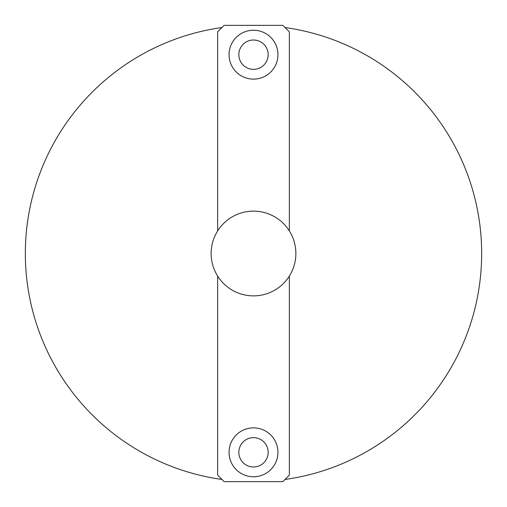 <?xml version="1.0" encoding="UTF-8"?>
<svg xmlns="http://www.w3.org/2000/svg" width="507" height="507" viewBox="0 0 507 507"><rect width="100%" height="100%" fill="white"/><g stroke="black" fill="none" stroke-linecap="round" stroke-linejoin="round"><path stroke-width="0.76" d="M221.977 479.464A228.15 228.15 0 0 1 221.977 27.536M285.023 27.536A228.15 228.15 0 0 1 285.023 479.464M277.944 54.686A24.444 24.444 0 0 0 253.5 30.236A24.444 24.444 0 0 0 229.056 54.686A24.444 24.444 0 0 0 253.5 79.13A24.444 24.444 0 0 0 277.944 54.686M277.944 452.314A24.444 24.444 0 0 0 253.5 427.87A24.444 24.444 0 0 0 229.056 452.314A24.444 24.444 0 0 0 253.5 476.764A24.444 24.444 0 0 0 277.944 452.314M289.351 276.081L289.351 475.129L282.836 481.65L224.164 481.65L217.649 475.129L217.649 276.081M217.649 230.919L217.649 31.871L224.164 25.35L282.836 25.35L289.351 31.871L289.351 230.919M268.165 452.314A14.665 14.665 0 0 1 253.5 466.985A14.665 14.665 0 0 1 238.835 452.314A14.665 14.665 0 0 1 253.5 437.649A14.665 14.665 0 0 1 268.165 452.314M238.835 54.686A14.665 14.665 0 0 0 253.5 69.351A14.665 14.665 0 0 0 268.165 54.686A14.665 14.665 0 0 0 253.5 40.015A14.665 14.665 0 0 0 238.835 54.686M232.612 290.365A42.373 42.373 0 0 0 290.365 274.388A42.373 42.373 0 0 0 274.388 216.635A42.373 42.373 0 0 0 216.635 232.612A42.373 42.373 0 0 0 232.612 290.365A42.373 42.373 0 0 0 290.365 274.388A42.373 42.373 0 0 0 274.388 216.635"/></g></svg>
